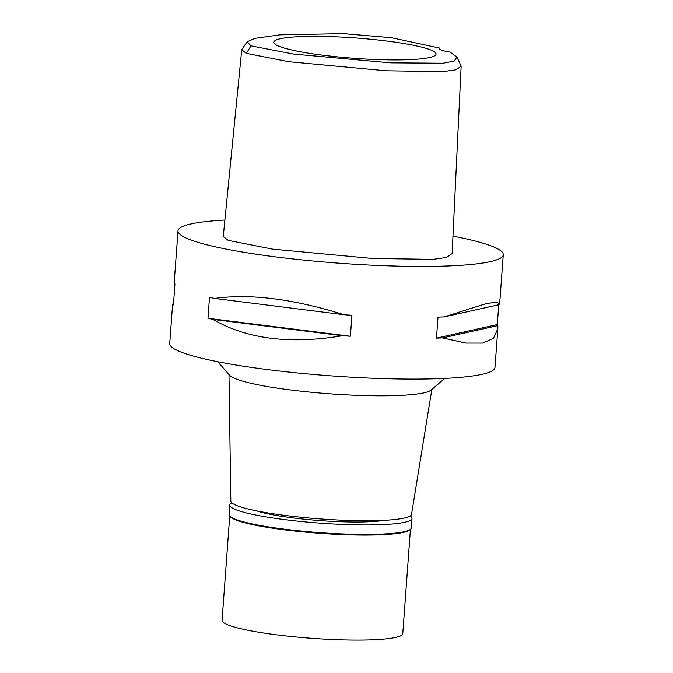<?xml version="1.0" encoding="UTF-8"?>
<svg xmlns="http://www.w3.org/2000/svg" width="673" height="673" viewBox="0 0 673 673"><rect width="100%" height="100%" fill="white"/><g stroke="black" fill="none" stroke-linecap="round" stroke-linejoin="round"><path stroke-width="1.01" d="M439.755 48.111A25.885 3.247 4.2 0 0 439.318 48.649A25.885 3.247 4.2 0 0 441.177 50.029A25.885 3.247 4.2 0 0 450.077 52.099L456.908 57.104L454.174 61.1L442.868 63.245L390.508 62.85L293.478 54.076L251.021 45.899L247.092 41.802L255.05 38.353L279.783 34.887L343.07 33.65L391.299 37.696L439.755 48.111L439.94 49.432M279.632 46.521A81.349 10.196 4.2 0 0 368.602 59.216A81.349 10.196 4.2 0 0 435.995 54.454A81.349 10.196 4.2 0 0 430.224 49.785A81.349 10.196 4.2 0 0 338.561 36.956A81.349 10.196 4.2 0 0 273.818 42.542A81.349 10.196 4.2 0 0 279.632 46.521M456.908 57.104L461.148 66.156L455.932 69.824L442.918 71.641L385.873 70.783L288.675 61.706L246.276 53.377L241.733 49.768L247.092 41.802M241.733 49.768L223.276 236.484L228.164 240.354L272.809 249.153L372.674 258.474L433.143 259.332L446.409 257.473L452.121 253.57L461.148 66.156M452.963 236.097A163.068 20.434 -175.8 0 1 491.568 246.066A163.068 20.434 -175.8 0 1 503.269 254.739A163.068 20.434 -175.8 0 1 370.756 265.112A163.068 20.434 -175.8 0 1 189.71 239.521A163.068 20.434 -175.8 0 1 178.008 230.856A163.068 20.434 -175.8 0 1 224.908 220.029M172.566 304.936L169.731 343.541A163.068 20.434 4.2 0 0 181.432 352.206A163.068 20.434 4.2 0 0 362.486 377.797A163.068 20.434 4.2 0 0 494.992 367.424L497.81 329.097M207.965 318.295L209.505 297.289A163.068 20.434 4.2 0 0 214.603 298.433C250.196 293.436 293.327 298.879 343.996 314.745A163.068 20.434 4.2 0 0 351.937 315.25L350.397 336.248A163.068 20.434 -175.8 0 1 342.456 335.743C289.979 344.5 246.848 339.057 213.063 319.431A163.068 20.434 -175.8 0 1 207.965 318.295L350.397 336.248M497.288 324.571A163.068 20.434 -175.8 0 1 497.835 325.606L497.835 328.718L493.418 338.393L482.667 343.095L465.893 343.079L442.573 337.922A163.068 20.434 -175.8 0 1 436.457 338.115L497.288 324.571L498.743 304.751M444.113 316.916L499.374 304.608L499.677 303.691L496.077 302.101L485.544 303.817L444.113 316.916A163.068 20.434 4.2 0 1 438.005 317.118L436.457 338.115M174.442 279.43L174.416 282.912A163.068 20.434 4.2 0 0 174.955 283.947L173.415 304.953A163.068 20.434 -175.8 0 1 172.868 303.91L172.574 304.827M444.811 378.411L431.057 390.096A101.783 12.753 -175.8 0 1 342.927 394.681A101.783 12.753 -175.8 0 1 236.282 379.05A101.783 12.753 4.2 0 1 229.67 375.307L217.774 361.738M228.98 374.516L230.839 501.099A90.594 11.357 4.2 0 0 237.342 505.785A90.594 11.357 4.2 0 0 337.434 519.977A90.594 11.357 4.2 0 0 411.523 514.365L431.856 389.415M173.499 303.775L172.868 303.91M214.603 298.433L343.996 314.745M213.063 319.431L342.456 335.743M442.573 337.922L497.835 325.606M229.762 505.011L229.072 514.492A91.368 11.449 4.2 0 0 229.695 515.989A91.368 11.449 4.2 0 0 235.626 519.346A91.368 11.449 4.2 0 0 331.368 533.386A91.368 11.449 4.2 0 0 410.48 529.264A91.368 11.449 4.2 0 0 411.321 527.876L412.011 518.395A91.368 11.449 -175.8 0 1 337.77 524.208A91.368 11.449 -175.8 0 1 236.324 509.873A91.368 11.449 -175.8 0 1 229.762 505.011A91.368 11.449 -175.8 0 1 231.832 502.832M410.48 529.264L409.655 529.962A90.594 11.357 -175.8 0 1 331.217 534.051A90.594 11.357 -175.8 0 1 236.29 520.128A90.594 11.357 -175.8 0 1 230.41 516.797L229.695 515.989M410.286 515.939A91.368 11.449 -175.8 0 1 412.011 518.395M256.943 510.967A71.178 8.917 4.2 0 0 320.239 520.599A71.178 8.917 4.2 0 0 384.258 520.322M229.737 516.031L222.073 620.321A90.594 11.357 4.2 0 0 228.576 625.133A90.594 11.357 4.2 0 0 329.156 639.35A90.594 11.357 4.2 0 0 402.774 633.587L410.437 529.306M246.276 53.377L251.021 45.899M503.269 254.739L499.677 303.582M178.008 230.856L174.416 279.8"/></g></svg>
